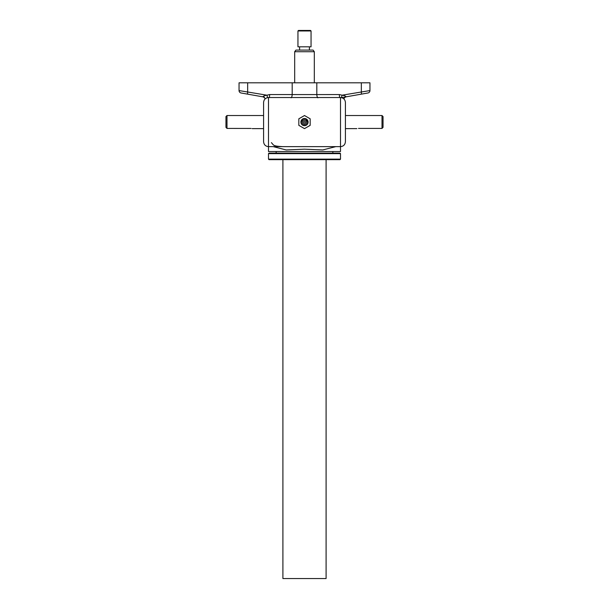 <?xml version="1.0" encoding="UTF-8"?>
<svg xmlns="http://www.w3.org/2000/svg" width="609" height="609" viewBox="0 0 609 609"><rect width="100%" height="100%" fill="white"/><g stroke="black" fill="none" stroke-linecap="round" stroke-linejoin="round"><path stroke-width="0.91" d="M367.927 92.987L346.049 96.846C345.843 96.131 344.527 95.583 342.098 95.194L369.952 90.574A2.451 2.451 0 0 1 367.927 92.987L341.634 97.623M264.413 97.105L241.073 92.987L264.413 97.105M340.5 97.539C343.484 97.828 345.12 99.465 345.41 102.449L345.41 141.722C345.12 144.698 343.484 146.335 340.5 146.632L340.5 97.539L268.5 97.539L268.5 146.632C265.516 146.335 263.88 144.698 263.59 141.722L263.59 102.449C263.88 99.465 265.516 97.828 268.5 97.539M268.5 151.534L340.5 151.534L340.5 146.632L268.5 146.632L268.5 151.534M335.78 146.632L322.762 149.951L304.462 149.182L286.215 149.951L273.22 146.632M265.159 98.848L264.359 97.547L262.951 96.846C263.157 96.138 264.466 95.583 266.902 95.194L269.62 94.562L316.809 94.585L316.809 82.809L247.657 82.809L247.657 91.807A2.451 0.83 100 0 0 248.076 94.22L241.073 92.987A2.451 2.451 0 0 1 239.048 90.574L239.048 82.809L247.657 82.809M316.809 82.809L369.952 82.809L369.952 90.574M339.898 97.539A3.273 1.119 93.1 0 1 339.38 94.562L342.098 95.194A3.273 1.035 113.1 0 0 341.634 97.676M239.048 90.574A2.451 2.451 0 0 0 241.073 92.987A2.451 2.451 0 0 1 239.048 90.574L266.902 95.194A3.273 1.035 66.9 0 1 267.366 97.676M361.343 82.809L361.343 91.807A2.451 0.83 80 0 1 360.924 94.22M269.102 97.539A3.273 1.119 86.9 0 0 269.62 94.562M382.01 115.535L383.046 116.57L383.046 127.35L382.01 128.423L382.01 115.535L345.41 115.535M358.495 128.423C356.387 128.651 356.387 128.651 358.495 128.423C356.387 128.651 356.387 128.651 358.495 128.423L382.01 128.423L383.046 127.35M225.954 127.35L226.99 128.423L225.954 127.35L225.954 116.57L226.99 115.535L226.99 128.423L251.114 128.453M310.171 118.808L304.5 115.535L298.829 118.808L298.829 125.355L304.5 128.628L310.171 125.355L310.171 118.808M308.101 122.082A3.601 3.601 0 0 1 304.5 125.682A3.601 3.601 0 0 1 300.899 122.082A3.601 3.601 0 0 1 304.5 118.489A3.601 3.601 0 0 1 308.101 122.082M307.789 122.082A3.289 3.289 0 0 1 304.5 125.378A3.289 3.289 0 0 1 301.211 122.082A3.289 3.289 0 0 1 304.5 118.793A3.289 3.289 0 0 1 307.789 122.082M306.662 122.082A2.162 2.162 0 0 1 304.5 124.251A2.162 2.162 0 0 1 302.338 122.082A2.162 2.162 0 0 1 304.5 119.92A2.162 2.162 0 0 1 306.662 122.082M304.5 123.01A0.929 0.929 0 0 1 303.571 122.082A0.929 0.929 0 0 1 304.5 121.153A0.929 0.929 0 0 1 305.429 122.082A0.929 0.929 0 0 1 304.5 123.01M339.982 159.657L269.018 159.657L268.5 159.139L340.5 159.139L339.982 159.657M268.5 153.62L269.018 153.11L339.982 153.11L340.5 153.62L268.5 153.62L268.5 159.139M340.5 153.62L340.5 159.139M276.151 151.534L276.151 153.11M332.849 151.534L332.849 153.11M282.903 159.657L282.903 578.55L326.097 578.55L326.097 159.657M297.953 30.968L298.471 30.45L310.529 30.45L311.047 30.968L297.953 30.968L297.953 46.817L311.047 46.817L311.047 30.968M294.68 51.719L295.936 50.083L313.064 50.083L314.32 51.719L294.68 51.719L294.68 82.809M291.072 97.821A3.273 1.119 93.2 0 0 292.191 94.585L292.191 82.809M317.928 97.821A3.273 1.119 86.8 0 1 316.809 94.585L339.38 94.562M271.393 142.635C273.844 145.17 272.52 146.099 282.652 146.632L282.652 146.632M343.841 98.848L344.648 97.547L346.049 96.846M356.859 128.628L345.41 128.628M263.59 128.628L252.141 128.628M263.59 115.535L226.99 115.535M307.849 122.082C308.055 126.406 300.945 126.406 301.151 122.082C302.65 117.408 305.185 118.801 306.022 119.098L307.849 122.082M309.41 50.083L309.41 46.817M314.32 82.809L314.32 51.719M299.59 50.083L299.59 46.817"/></g></svg>
